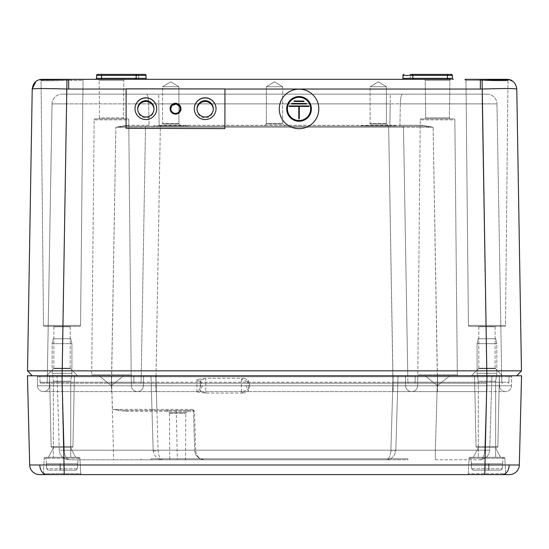 <?xml version="1.0" encoding="UTF-8"?>
<svg xmlns="http://www.w3.org/2000/svg" width="549" height="549" viewBox="0 0 549 549"><rect width="100%" height="100%" fill="white"/><g stroke="black" fill="none" stroke-linecap="round" stroke-linejoin="round"><path stroke-width="0.41" stroke-dasharray="2.75 2.06" d="M180.209 108.716L180.209 108.853A4.694 4.694 0 0 0 175.522 104.152A4.694 4.694 0 0 0 170.821 108.846A4.694 4.694 0 0 0 175.515 113.54A4.694 4.694 0 0 0 180.209 108.853L180.209 108.716M134.999 108.743A10.87 10.87 0 0 0 145.862 119.682A10.87 10.87 0 0 0 156.74 108.826M194.291 108.743A10.87 10.87 0 0 0 205.154 119.682A10.87 10.87 0 0 0 216.032 108.826M224.905 128.596L224.953 89.075L126.133 88.959L126.085 128.48M170.087 108.915L170.574 109.127A4.941 4.941 0 0 0 177.986 113.403A4.941 4.941 0 0 0 177.986 104.845L178.411 104.111M178.411 113.314L178.054 113.519M178.054 103.905L177.986 104.845A4.941 4.941 0 0 0 170.574 109.127L170.087 108.51M170.574 109.127L170.574 108.716M177.986 104.845L177.986 104.434M177.986 113.403L177.986 112.991M310.652 108.901L310.652 108.908A11.611 11.611 180 0 1 299.027 120.519A11.611 11.611 180 0 1 287.429 108.908L287.429 108.908M311.393 108.908A12.353 12.353 0 0 0 299.054 96.562A12.353 12.353 0 0 0 286.688 108.908M318.804 108.915A19.764 19.764 0 0 0 299.068 89.158A19.764 19.764 0 0 0 279.276 108.915M294.113 100.989L294.113 101.496M303.995 101.002L294.113 101.002M306.459 103.473L291.636 103.466L291.636 103.96M298.8 106.437L298.786 118.79M308.929 105.95L289.165 105.936L289.165 106.431M99.575 117.87A0.988 0.988 0 0 0 99.575 117.857L99.108 80.305A0.988 0.988 0 0 0 98.12 79.331L124.774 79.331L98.12 79.331A0.988 0.988 0 0 1 99.108 80.305L123.786 80.305A0.988 0.988 0 0 1 124.774 79.331A0.988 0.988 0 0 0 123.786 80.305L99.108 80.305L123.786 80.305L99.108 80.305L99.575 117.857L123.319 117.857A0.988 0.988 0 0 1 123.319 117.857L123.786 80.305L123.319 117.857L99.575 117.857A0.988 0.988 0 0 1 98.587 118.858L124.307 118.858A0.988 0.988 0 0 1 123.319 117.87A0.988 0.988 0 0 0 124.307 118.858L98.587 118.858A0.988 0.988 0 0 0 99.575 117.87M450.88 79.331A0.988 0.988 0 0 0 449.892 80.305L425.214 80.305L449.892 80.305L449.425 117.857L449.892 80.305L425.214 80.305L425.681 117.857L449.425 117.857A0.988 0.988 0 0 0 450.413 118.858A0.988 0.988 0 0 1 449.425 117.857L425.681 117.857A0.988 0.988 0 0 1 424.693 118.858L450.413 118.858L424.693 118.858A0.988 0.988 0 0 0 425.681 117.857L425.214 80.305A0.988 0.988 0 0 0 424.226 79.331L450.88 79.331L424.226 79.331A0.988 0.988 0 0 1 425.214 80.305L449.892 80.305A0.988 0.988 0 0 1 450.88 79.331L453.364 79.331A0.988 0.988 0 0 1 452.376 78.342L447.435 78.342L447.435 79.331L401.978 79.331L453.364 79.331L410.377 79.331L410.377 78.342L452.376 78.342L412.848 78.342L413.836 79.331A0.988 0.988 0 0 1 412.848 78.342L413.836 79.331M197.022 109.224A8.153 8.153 0 0 0 205.161 117.788A8.153 8.153 0 0 0 213.307 109.224M137.73 109.224A8.153 8.153 0 0 0 145.869 117.788A8.153 8.153 0 0 0 154.015 109.224M175.515 104.365A4.447 4.447 0 0 0 171.068 108.812A4.447 4.447 0 0 0 175.515 113.259A4.447 4.447 0 0 0 179.962 108.812A4.447 4.447 0 0 0 175.515 104.365M175.515 104.694A4.447 4.447 0 0 0 171.068 109.141A4.447 4.447 0 0 0 175.515 113.588A4.447 4.447 0 0 0 179.962 109.141A4.447 4.447 0 0 0 175.515 104.694M388.884 126.27L367.638 126.27L388.884 126.27L386.688 124.074L369.834 124.074A0.988 0.988 0 0 0 370.108 123.559A0.988 0.988 0 0 1 369.834 124.074L386.688 124.074A0.988 0.988 0 0 1 386.414 123.559L370.108 123.559L370.108 86.742L386.414 86.742L370.108 86.742L370.108 123.559L386.414 123.559L370.108 123.559L386.414 123.559L386.414 86.742L378.261 81.842L370.108 86.742L386.414 86.742L378.261 81.842L370.108 86.742L386.414 86.742L386.414 123.559A0.988 0.988 0 0 0 386.688 124.074L388.39 125.776L368.132 125.776L388.39 125.776M367.638 126.27L368.132 125.776M395.555 125.776L360.968 125.776L395.555 125.776L395.555 126.27L360.968 126.27L395.555 126.27M360.968 125.776L360.968 126.27M181.362 126.27L160.116 126.27L181.362 126.27L179.166 124.074L162.312 124.074A0.988 0.988 0 0 0 162.586 123.559A0.988 0.988 0 0 1 162.312 124.074L179.166 124.074A0.988 0.988 0 0 1 178.892 123.559L162.586 123.559L162.586 86.742L178.892 86.742L162.586 86.742L162.586 123.559L178.892 123.559L162.586 123.559L178.892 123.559L178.892 86.742L170.739 81.842L162.586 86.742L178.892 86.742L170.739 81.842L162.586 86.742L178.892 86.742L178.892 123.559A0.988 0.988 0 0 0 179.166 124.074L180.868 125.776L160.61 125.776L180.868 125.776M160.116 126.27L160.61 125.776M188.032 125.776L153.446 125.776L188.032 125.776L188.032 126.27L153.446 126.27L188.032 126.27M153.446 125.776L153.446 126.27M282.653 86.742L282.653 123.559L266.347 123.559L282.653 123.559A0.988 0.988 0 0 0 282.927 124.074L285.123 126.27L263.877 126.27L285.123 126.27L263.877 126.27L285.123 126.27L282.927 124.074L266.073 124.074L263.877 126.27L266.073 124.074L282.927 124.074A0.988 0.988 0 0 1 282.653 123.559L266.347 123.559L282.653 123.559L282.653 86.742L266.347 86.742L266.347 123.559A0.988 0.988 0 0 1 266.073 124.074A0.988 0.988 0 0 0 266.347 123.559L266.347 86.742L282.653 86.742L266.347 86.742L282.653 86.742L274.5 81.842L266.347 86.742L274.5 81.842L282.653 86.742M53.884 368.207L53.884 326.724L70.19 326.724L53.884 326.724A0.988 0.988 0 0 0 53.136 326.381L70.938 326.381L53.136 326.381A0.988 0.988 0 0 1 53.884 326.724L70.19 326.724L53.884 326.724L53.884 368.207L70.19 368.207L70.19 326.724A0.988 0.988 0 0 1 70.938 326.381A0.988 0.988 0 0 0 70.19 326.724L70.19 368.207L53.884 368.207L70.19 368.207A0.988 0.988 0 0 0 70.437 368.626L77.313 375.502L46.761 375.502L77.313 375.502A0.988 0.988 0 0 0 78.013 375.791A0.988 0.988 0 0 1 77.313 375.502L70.437 368.626L53.637 368.626L46.761 375.502A0.988 0.988 0 0 1 46.061 375.791L78.013 375.791L46.061 375.791A0.988 0.988 0 0 0 46.761 375.502L53.637 368.626L70.437 368.626A0.988 0.988 0 0 1 70.19 368.207L53.884 368.207A0.988 0.988 0 0 1 53.637 368.626A0.988 0.988 0 0 0 53.884 368.207M478.81 368.207L478.81 326.724L495.116 326.724L478.81 326.724A0.988 0.988 0 0 0 478.062 326.381L495.864 326.381L478.062 326.381A0.988 0.988 0 0 1 478.81 326.724L495.116 326.724L478.81 326.724L478.81 368.207L495.116 368.207L495.116 326.724A0.988 0.988 0 0 1 495.864 326.381A0.988 0.988 0 0 0 495.116 326.724L495.116 368.207L478.81 368.207L495.116 368.207A0.988 0.988 0 0 0 495.363 368.626L502.239 375.502L471.687 375.502L502.239 375.502A0.988 0.988 0 0 0 502.939 375.791A0.988 0.988 0 0 1 502.239 375.502L495.363 368.626L478.563 368.626L471.687 375.502A0.988 0.988 0 0 1 470.987 375.791L502.939 375.791L470.987 375.791A0.988 0.988 0 0 0 471.687 375.502L478.563 368.626L495.363 368.626A0.988 0.988 0 0 1 495.116 368.207L478.81 368.207A0.988 0.988 0 0 1 478.563 368.626A0.988 0.988 0 0 0 478.81 368.207M453.865 118.858A0.988 0.988 0 0 1 454.853 119.84L457.31 374.809L417.796 374.809L457.31 374.809A0.988 0.988 0 0 0 458.298 375.791A0.988 0.988 0 0 1 457.31 374.809L454.853 119.84L420.253 119.84L417.796 374.809A0.988 0.988 0 0 1 416.808 375.791L458.298 375.791L416.808 375.791A0.988 0.988 0 0 0 417.796 374.809L420.253 119.84L454.853 119.84A0.988 0.988 0 0 0 453.865 118.858L421.241 118.858A0.988 0.988 0 0 0 420.253 119.84A0.988 0.988 0 0 1 421.241 118.858L453.865 118.858M127.759 118.858A0.988 0.988 0 0 1 128.747 119.84L131.204 374.809L91.69 374.809L131.204 374.809A0.988 0.988 0 0 0 132.192 375.791A0.988 0.988 0 0 1 131.204 374.809L128.747 119.84L94.147 119.84L91.69 374.809A0.988 0.988 0 0 1 90.702 375.791L132.192 375.791L90.702 375.791A0.988 0.988 0 0 0 91.69 374.809L94.147 119.84L128.747 119.84A0.988 0.988 0 0 0 127.759 118.858L95.135 118.858A0.988 0.988 0 0 0 94.147 119.84A0.988 0.988 0 0 1 95.135 118.858L127.759 118.858M84.018 79.331L71.308 79.331L84.018 79.331A0.988 0.988 0 0 0 83.029 80.312L70.89 80.312A0.988 0.419 -90 0 1 71.308 79.331A0.988 0.419 -90 0 0 70.89 80.312L66.697 80.422C51.654 80.854 43.103 80.895 41.051 80.545L43.501 325.399A0.988 0.988 0 0 0 44.49 326.381L79.584 326.381L44.49 326.381A0.988 0.988 0 0 1 43.501 325.399L41.051 80.545C43.103 80.895 51.647 80.854 66.697 80.422L83.029 80.312L80.573 325.399A0.988 0.988 0 0 1 79.584 326.381A0.988 0.988 0 0 0 80.573 325.399L43.501 325.399L80.573 325.399L43.501 325.399L80.573 325.399L83.029 80.312A0.988 0.988 0 0 1 84.018 79.331L42.108 79.331A0.988 0.899 -90 0 1 43.007 80.312A0.988 0.899 -90 0 0 42.856 79.777M482.146 79.461L482.303 80.422L478.11 80.312L482.303 80.422L482.111 79.447L508.614 79.646L507.949 80.545L505.499 325.399L468.427 325.399L505.499 325.399A0.988 0.988 0 0 1 504.51 326.381L469.416 326.381L504.51 326.381A0.988 0.988 0 0 0 505.499 325.399L507.949 80.545L507.427 80.422L507.949 80.545C505.897 80.895 497.353 80.854 482.303 80.422C497.346 80.854 505.897 80.895 507.949 80.545L508.58 79.653M480.375 79.392L480.341 89.048L482.187 89.034L482.111 79.447L480.375 79.392L480.636 80.367L480.375 79.392L477.692 79.331A0.988 0.419 -90 0 1 478.11 80.312A0.988 0.419 -90 0 0 477.692 79.331L464.982 79.331L482.07 79.461C497.27 80.044 513.109 80.044 508.559 79.461L506.892 79.331A0.988 0.899 -90 0 0 505.993 80.312L465.971 80.312L468.427 325.399A0.988 0.988 0 0 0 469.416 326.381A0.988 0.988 0 0 1 468.427 325.399L465.971 80.312L505.993 80.312A0.988 0.899 -90 0 1 506.144 79.777M453.364 79.331L447.435 79.331L447.435 78.342L402.966 78.342L410.377 78.342L410.377 75.378L402.966 75.378L402.966 78.342A0.988 0.988 0 0 1 401.978 79.331A0.988 0.988 0 0 0 402.966 78.342A0.988 0.988 0 0 1 401.978 79.331A0.988 0.988 0 0 0 402.966 78.342L412.848 78.342L412.848 75.378A0.988 0.988 0 0 0 411.86 74.39L447.435 74.39L411.86 74.39L412.848 75.378L452.376 75.378L452.376 78.342M96.624 78.342L96.624 75.378L138.623 75.378L138.623 74.39L101.565 74.39L101.565 75.378L96.624 75.378L101.565 75.378L101.565 79.331L147.022 79.331L95.636 79.331L147.022 79.331L101.565 79.331L101.565 78.342L96.624 78.342L101.565 78.342L96.624 78.342L95.636 79.331L138.623 79.331L138.623 78.342L101.565 78.342L146.034 78.342A0.988 0.988 0 0 0 147.022 79.331A0.988 0.988 0 0 1 146.034 78.342A0.988 0.988 0 0 0 147.022 79.331A0.988 0.988 0 0 1 146.034 78.342L138.623 78.342L138.623 75.378L146.034 75.378L146.034 78.342L136.152 78.342A0.988 0.988 0 0 1 135.164 79.331L136.152 78.342L135.164 79.331M519.32 464.976L521.55 375.791L62.112 375.791L516.691 375.791L521.468 370.849L27.532 370.849L32.309 375.791L75.439 375.791L48.635 375.791A0.988 0.988 0 0 1 49.623 376.758A0.988 0.988 0 0 0 48.635 375.791L75.439 375.791A0.988 0.988 0 0 0 74.451 376.758L49.623 376.758L74.451 376.758L49.623 376.758L51.146 446.467A0.988 0.988 0 0 0 52.134 447.435L71.94 447.435L52.134 447.435A0.988 0.988 0 0 1 51.146 446.467L49.623 376.758L74.451 376.758L72.928 446.467A0.988 0.988 0 0 1 71.94 447.435A0.988 0.988 0 0 0 72.928 446.467L51.146 446.467L72.928 446.467L51.146 446.467L72.928 446.467L74.451 376.758A0.988 0.988 0 0 1 75.439 375.791L392.96 375.791L27.45 375.791L29.68 464.976A9.882 9.882 0 0 0 39.562 474.611L81.746 474.611A0.988 0.988 0 0 1 80.758 473.677L43.316 473.677L80.758 473.677A0.988 0.988 0 0 0 81.746 474.611L509.438 474.611A9.882 9.882 0 0 0 519.32 464.976L29.68 464.976M40.53 375.791L41.614 375.791M407.777 375.791L403.494 127.244L407.777 375.791L410.034 375.791L407.777 375.791L407.893 382.228A0.988 0.988 0 0 0 408.881 383.202A0.988 0.988 -90 0 1 407.893 382.228A0.988 0.988 0 0 0 408.881 383.202L486.839 383.202L408.881 383.202A0.988 0.988 90 0 1 407.893 382.228L437.423 382.228L407.893 382.228L403.494 127.244L388.671 127.244L392.96 382.228L392.96 376.765L156.04 376.765L156.04 383.202L156.04 382.228L156.04 383.202L140.119 383.202L156.04 383.202L156.04 376.765L133.826 376.765L133.922 382.228A0.988 0.988 90 0 0 134.91 383.202A0.988 0.988 -90 0 1 133.922 382.228A0.988 0.988 -90 0 0 134.91 383.202L111.577 383.202L134.91 383.202A0.988 0.988 -90 0 1 133.922 382.228L111.577 382.228L133.922 382.228L133.826 376.765L415.174 376.765L415.078 382.228L415.174 376.765L392.96 376.765L392.96 383.202L392.96 382.228L392.96 383.202L408.881 383.202L156.04 383.202L414.09 383.202L134.91 383.202L392.96 383.202L392.96 382.228L133.922 382.228L437.423 382.228L392.96 382.228L392.96 375.791L502.939 375.791L392.96 375.791L403.44 375.791L392.96 375.791L388.671 127.244L403.494 127.244L407.777 375.791L403.44 375.791L406.651 375.791M508.47 375.791L507.99 375.791M507.434 375.791L503.797 375.791M32.226 89.034L32.226 89.034A9.882 9.882 -179 0 1 40.441 79.461A9.882 9.882 -179 0 0 32.226 89.034A9.882 9.882 0 0 1 32.226 89.02A9.882 9.882 0 0 0 32.226 89.048M511.846 88.588L516.774 89.034A9.882 9.882 0 0 0 508.031 79.399L508.559 79.461A9.882 9.882 -1 0 1 516.774 89.034A9.882 9.882 0 0 0 508.031 79.399A0.988 0.94 -83.4 0 0 506.974 80.367A0.988 0.94 -83.4 0 1 507.201 79.749M33.722 88.808L37.16 88.588M38.059 88.554L68.659 89.048L480.341 89.048M486.888 375.791L482.187 89.034L510.941 88.554M486.839 383.202L437.423 383.202L486.839 383.202L486.839 382.228L508.957 382.228L486.839 382.228L501.772 382.228L501.656 375.791L497.319 375.791L501.656 375.791L496.969 103.864L482.152 103.864L496.969 103.864L501.772 382.228L486.839 382.228L486.839 376.765L509.053 376.765L415.174 376.765L486.839 376.765L486.839 382.228L437.423 382.228L437.423 376.765L437.423 382.228L486.839 382.228L486.839 375.791L497.319 375.791L486.839 375.791L482.152 103.864L486.839 382.228L437.423 382.228L437.423 375.791L426.079 375.791L437.423 375.791L433.134 127.244L422.401 125.296L433.134 127.244L403.494 127.244L433.134 127.244L422.401 126.27L126.599 126.27L422.401 126.27L126.599 126.27L422.401 126.27L422.401 125.296L422.401 126.27L433.134 127.244L437.423 382.228L486.839 382.228L486.839 383.202M111.577 383.202L41.031 383.202L140.119 383.202L111.577 383.202L111.577 382.228L141.107 382.228L141.223 375.791L145.56 375.791L111.577 375.791L141.223 375.791L145.506 127.244L160.329 127.244L145.506 127.244L141.107 382.228L111.577 382.228L111.577 376.765L133.826 376.765L39.947 376.765L111.577 376.765L115.866 127.244L126.599 125.296L115.866 127.244L145.506 127.244L115.866 127.244L111.577 382.228L111.577 375.791L111.577 382.228L40.043 382.228L62.161 382.228L47.228 382.228L47.344 375.791L51.681 375.791L47.344 375.791L52.031 103.864L66.848 103.864L52.031 103.864L47.228 382.228L62.161 382.228L62.161 375.791L51.681 375.791L62.161 375.791L66.848 94.153L61.913 94.153L487.087 94.153L66.848 94.153L62.161 382.228L111.577 382.228L62.161 382.228L62.161 375.791L62.161 382.228L111.577 382.228L111.577 383.202M508.957 382.228L509.053 376.765L508.957 382.228A0.988 0.988 90 0 1 507.969 383.202A0.988 0.988 0 0 0 508.957 382.228A0.988 0.988 0 0 1 507.969 383.202M414.09 383.202A0.988 0.988 0 0 0 415.078 382.228L415.174 376.765L415.078 382.228A0.988 0.988 90 0 1 414.09 383.202A0.988 0.988 0 0 0 415.078 382.228A0.988 0.988 -90 0 1 414.09 383.202A0.988 0.988 90 0 0 415.078 382.228L415.174 376.765A0.988 0.988 -90 0 1 416.163 375.791A0.988 0.988 0 0 0 415.174 376.765A0.988 0.988 90 0 1 416.163 375.791A0.988 0.988 -90 0 0 415.174 376.765A0.988 0.988 0 0 1 416.163 375.791M133.922 382.228L133.826 376.765A0.988 0.988 44.5 0 0 132.837 375.791A0.988 0.988 179 0 1 133.826 376.765A0.988 0.988 -135.5 0 0 132.837 375.791A0.988 0.988 -0.9 0 1 133.826 376.765L133.922 382.228L133.826 376.765M41.031 383.202A0.988 0.988 90 0 1 40.043 382.228A0.988 0.988 90 0 0 41.031 383.202A0.988 0.988 0 0 1 40.043 382.228L39.947 376.765A0.988 0.988 44.5 0 0 38.958 375.791A0.988 0.988 -1 0 1 39.947 376.765A0.988 0.988 -1 0 0 38.958 375.791M40.043 382.228L39.947 376.765M150.371 375.791L156.04 375.791L150.371 375.791M141.107 382.228L141.223 375.791L141.107 382.228A0.988 0.988 -47 0 1 140.119 383.202A0.988 0.988 -179 0 0 141.107 382.228A0.988 0.988 121.5 0 1 140.119 383.202A0.988 0.988 1 0 0 141.107 382.228M416.458 375.791L426.079 375.791L416.458 375.791M148.669 103.864L158.778 103.864L148.669 103.809L149.04 125.296L148.669 103.864L66.848 103.864L148.669 103.864M159.141 125.296L399.96 125.302L400.331 103.809L390.222 103.864L400.331 103.809L399.96 125.302L389.859 125.296L390.222 103.864L158.778 103.864L159.141 125.296L158.778 103.864L390.222 103.864L389.859 125.296L159.141 125.296L159.141 126.27L159.141 125.296M521.468 370.849L516.691 375.791M447.435 79.331L447.435 74.39L447.435 75.378L410.377 75.378L452.376 75.378L447.435 75.378L447.435 74.39L410.377 74.39L410.377 79.331M136.152 75.378L136.152 78.342L136.152 75.378L146.034 75.378A0.988 0.988 0 0 0 145.046 74.39A0.988 0.988 0 0 1 146.034 75.378L101.565 75.378L136.152 75.378L137.14 74.39A0.988 0.988 0 0 0 136.152 75.378L136.152 78.342L101.565 78.342L101.565 75.378L101.565 79.331M146.034 75.378L146.034 78.342L146.034 75.378A0.988 0.988 0 0 0 145.046 74.39M508.031 79.399C513.336 80.442 516.252 83.647 516.774 89.013L516.774 89.02C516.252 83.647 513.336 80.442 508.031 79.399L508.559 79.461A0.988 0.961 -83.2 0 0 507.427 80.422A0.988 0.961 -83.2 0 1 507.729 79.722M513.13 81.533L515.806 84.937L516.774 89.034A9.882 9.882 -1 0 0 508.559 79.461M41.799 79.749A0.988 0.94 -96.6 0 1 42.026 80.367A0.988 0.94 -96.6 0 0 40.969 79.399A9.882 9.882 0 0 0 32.226 89.013A9.882 9.882 0 0 1 40.969 79.399L40.496 79.454A0.988 0.961 -96.8 0 0 40.441 79.461L40.969 79.399L40.441 79.461C35.891 80.044 51.736 80.044 66.93 79.461L68.659 79.399L68.659 89.048M68.659 79.399L71.308 79.331L68.659 79.399M66.854 79.461L62.112 375.791M126.599 125.296L126.599 126.27L115.866 127.244L126.599 126.27L126.599 125.296L149.04 125.296L149.28 126.27L149.04 125.302L126.599 125.296M146.494 126.27A0.988 0.988 0 0 0 145.506 127.244A0.988 0.988 0 0 1 146.494 126.27A0.988 0.988 0 0 0 145.506 127.244A0.988 0.988 0 0 1 146.494 126.27M399.96 125.302L399.72 126.27L399.96 125.302L422.401 125.296L399.96 125.296M402.506 126.27A0.988 0.988 0 0 1 403.494 127.244A0.988 0.988 0 0 0 402.506 126.27A0.988 0.988 0 0 1 403.494 127.244A0.988 0.988 0 0 0 402.506 126.27M402.472 94.153C401.257 94.668 400.544 97.887 400.331 103.809C400.544 97.887 401.257 94.668 402.472 94.153L390.222 94.153L390.222 103.864L390.222 94.153L402.472 94.153M482.152 94.153L482.152 103.864L400.331 103.864L482.152 103.864L482.152 94.153M487.087 94.153A9.882 9.882 0 0 1 496.969 103.864A9.882 9.882 0 0 0 487.087 94.153M146.528 94.153C147.743 94.668 148.456 97.887 148.669 103.809C148.456 97.887 147.743 94.668 146.528 94.153L158.778 94.153L158.778 103.864L158.778 94.153M52.031 103.864A9.882 9.882 0 0 1 61.913 94.153A9.882 9.882 0 0 0 52.031 103.864M64.26 474.611L62.023 375.791L510.042 375.791A0.988 0.988 -90 0 0 509.053 376.765A0.988 0.988 0 0 1 510.042 375.791A0.988 0.988 0 0 0 509.053 376.765M502.76 383.202A0.988 0.988 90 0 1 501.772 382.228A0.988 0.988 0 0 0 502.76 383.202A0.988 0.988 0 0 1 501.772 382.228M47.228 382.228A0.988 0.988 -44.5 0 1 46.24 383.202A0.988 0.988 1 0 0 47.228 382.228A0.988 0.988 1 0 1 46.24 383.202M410.377 74.39L410.377 75.378L402.966 75.378A0.988 0.988 0 0 1 403.954 74.39A0.988 0.988 0 0 0 402.966 75.378A0.988 0.988 0 0 1 403.954 74.39A0.988 0.988 0 0 0 402.966 75.378L412.848 75.378M244.435 378.261L205.772 378.261L205.806 393.084L200.227 391.025L202.348 385.673L200.227 380.32L205.806 378.261L196.933 379.455C199.28 380.958 200.495 383.03 200.584 385.673C200.495 388.315 199.28 390.387 196.933 391.89L205.806 393.084L244.435 393.084L241.368 391.89C245.835 390.71 248.601 389.083 249.665 387.018L249.665 384.327C248.601 382.262 245.835 380.635 241.368 379.455L244.435 378.261L248.333 380.32L245.959 385.673L248.333 391.025L244.435 393.084M249.665 384.327L249.665 387.018M241.368 379.455L241.368 391.89M248.333 380.32L248.333 391.025M196.933 379.455L196.933 391.89M200.227 380.32L200.227 391.025M170.725 459.788L184.574 459.788L170.725 459.788A0.988 0.988 0 0 1 169.737 458.806L169.511 413.267A0.988 0.988 0 0 0 169.222 412.574L167.026 410.377L188.273 410.377L167.026 410.377M184.574 459.788A0.988 0.988 0 0 0 185.562 458.806L185.788 413.267A0.988 0.988 0 0 1 186.077 412.574L188.273 410.377M502.939 375.791L500.365 375.791A0.988 0.988 0 0 0 499.377 376.758A0.988 0.988 0 0 1 500.365 375.791L473.561 375.791A0.988 0.988 0 0 1 474.549 376.758L499.377 376.758L474.549 376.758L499.377 376.758L497.854 446.467L499.377 376.758L474.549 376.758L476.072 446.467A0.988 0.988 0 0 0 477.06 447.435L496.866 447.435A0.988 0.988 0 0 0 497.854 446.467A0.988 0.988 0 0 1 496.866 447.435L477.06 447.435A0.988 0.988 0 0 1 476.072 446.467L497.854 446.467L476.072 446.467L497.854 446.467L476.072 446.467L474.549 376.758A0.988 0.988 0 0 0 473.561 375.791L496.474 375.791M78.891 457.317A0.988 0.988 0 0 1 79.88 458.25L80.758 473.677L79.88 458.25L44.195 458.25L43.316 473.677A0.988 0.988 0 0 1 42.328 474.611A0.988 0.988 0 0 0 43.316 473.677L44.195 458.25L79.88 458.25A0.988 0.988 0 0 0 78.891 457.317L45.183 457.317A0.988 0.988 0 0 0 44.195 458.25A0.988 0.988 0 0 1 45.183 457.317L78.891 457.317M503.817 457.317A0.988 0.988 0 0 1 504.806 458.25L505.684 473.677L468.242 473.677L505.684 473.677A0.988 0.988 0 0 0 506.672 474.611A0.988 0.988 0 0 1 505.684 473.677L504.806 458.25L469.121 458.25L468.242 473.677A0.988 0.988 0 0 1 467.254 474.611L505.704 474.611L467.254 474.611A0.988 0.988 0 0 0 468.242 473.677L469.121 458.25L504.806 458.25A0.988 0.988 0 0 0 503.817 457.317L470.109 457.317A0.988 0.988 0 0 0 469.121 458.25A0.988 0.988 0 0 1 470.109 457.317L503.817 457.317M111.296 385.673L99.095 375.791L123.8 375.791L99.095 375.791L123.8 375.791L99.095 375.791L111.296 385.673L123.8 375.791L111.296 385.673M437.402 385.673L425.201 375.791L449.906 375.791L425.201 375.791L449.906 375.791L425.201 375.791L437.402 385.673L449.906 375.791L437.402 385.673M495.363 447.435L500.551 457.317L473.375 457.317L500.551 457.317L473.375 457.317L500.551 457.317L495.363 447.435L478.563 447.435L473.375 457.317L478.563 447.435L495.363 447.435M70.437 447.435L75.625 457.317L48.449 457.317L75.625 457.317L48.449 457.317L75.625 457.317L70.437 447.435L53.637 447.435L48.449 457.317L53.637 447.435L70.437 447.435M192.534 410.377L193.523 411.338L194.511 411.338L195.657 450.194L395.836 450.194A9.882 9.882 0 0 1 395.802 450.825A9.882 9.882 0 0 0 395.836 450.194L395.802 450.825C394.594 456.507 391.396 459.492 386.201 459.788C388.699 459.499 390.257 456.507 390.881 450.825C390.257 456.507 388.699 459.499 386.201 459.788L69.16 459.788L386.201 459.788C391.396 459.492 394.594 456.507 395.802 450.825L395.836 450.194L435.35 450.194L390.895 450.194L390.881 450.825L393.057 376.751L397.998 376.751A0.988 0.988 0 0 1 398.986 375.791A0.988 0.988 0 0 0 397.998 376.751A0.988 0.988 0 0 1 398.986 375.791L56.135 375.791L398.986 375.791A0.988 0.988 0 0 0 397.998 376.751L395.836 450.194L397.998 376.751L395.836 450.194L397.998 376.751L437.505 376.751L155.943 376.751L156.904 409.417L192.534 409.417L192.534 410.377L124.774 410.377L192.534 410.377A0.988 0.988 0 0 1 193.523 411.338L194.669 450.194L193.523 411.338L124.774 411.338L112.456 409.417L151.963 409.417L151.002 376.751L151.963 409.417A0.988 0.988 0 0 0 152.951 410.377A0.988 0.988 0 0 1 151.963 409.417L156.904 409.417L156.904 410.377M435.35 459.788L479.84 459.788L435.35 459.788L435.35 450.194L484.774 450.194C484.396 456.006 482.749 459.204 479.84 459.788L479.84 459.788C485.666 459.204 488.96 456.006 489.715 450.194L491.877 376.751L489.715 450.194C488.96 456.006 485.666 459.204 479.84 459.788L479.84 459.788C482.749 459.204 484.396 456.006 484.774 450.194L489.715 450.194L484.774 450.194L486.936 376.751L437.505 376.751L435.35 450.194L437.505 376.751L486.936 376.751L484.774 450.194L435.35 450.194L435.35 459.788M59.285 450.194L57.123 376.751L59.285 450.194C60.04 456.006 63.334 459.204 69.16 459.788L69.16 459.788C66.251 459.204 64.604 456.006 64.226 450.194C64.604 456.006 66.251 459.204 69.16 459.788C63.334 459.204 60.04 456.006 59.285 450.194L64.226 450.194L59.285 450.194M153.164 450.194A9.882 9.882 0 0 0 153.198 450.825C154.406 456.507 157.604 459.492 162.799 459.788C160.301 459.499 158.743 456.507 158.119 450.825L158.105 450.194L153.164 450.194A9.882 9.882 0 0 0 153.198 450.825L151.002 376.751L153.164 450.194L64.226 450.194L62.064 376.751L151.002 376.751L111.495 376.751L113.65 459.788M124.774 411.338L124.774 410.377L112.456 409.417L111.495 376.751L62.064 376.751L64.226 450.194L194.669 450.194A9.882 9.882 0 0 0 204.544 459.788C198.717 459.204 195.423 456.006 194.669 450.194L195.657 450.194C196.336 456.006 199.301 459.204 204.544 459.788M176.236 410.377L177.382 459.788M511.496 385.775L486.963 385.775L511.496 385.775L511.654 376.758L486.963 376.758L511.654 376.758L511.496 385.775A5.929 5.929 0 0 1 505.567 391.602L437.539 391.602L505.567 391.602A5.929 5.929 90 0 0 511.496 385.775A5.929 5.929 90 0 1 505.567 391.602M505.416 391.602A5.929 5.929 0 0 1 499.487 385.775A5.929 5.929 0 0 0 505.416 391.602A5.929 5.929 -90 0 1 499.487 385.775L417.617 385.775L417.775 376.758L393.084 376.758L417.775 376.758L417.617 385.775L393.084 385.775L417.617 385.775L417.775 376.758L417.617 385.775L437.539 385.775L405.608 385.775L437.539 385.775L437.539 376.758L393.084 376.758L499.329 376.758L437.539 376.758L486.963 376.758L437.539 376.758L437.539 375.791L437.539 385.775L499.487 385.775L499.329 376.758A0.988 0.988 89 0 0 498.341 375.791A0.988 0.988 0 0 1 499.329 376.758A0.988 0.988 0 0 0 498.341 375.791M131.225 376.758L131.383 385.775L131.225 376.758L131.383 385.775L111.461 385.775L155.916 385.775L131.383 385.775L131.225 376.758L155.916 376.758L131.225 376.758A0.988 0.988 -136 0 0 130.237 375.791A0.988 0.988 -1 0 1 131.225 376.758A0.988 0.988 44 0 0 130.237 375.791A0.988 0.988 179 0 1 131.225 376.758A0.988 0.988 179 0 0 130.237 375.791M37.346 376.758L37.504 385.775L62.037 385.775L37.504 385.775L37.346 376.758L62.037 376.758L37.346 376.758A0.988 0.988 -136 0 0 36.358 375.791A0.988 0.988 179 0 1 37.346 376.758A0.988 0.988 179 0 0 36.358 375.791M411.537 391.602A5.929 5.929 0 0 1 405.608 385.775A5.929 5.929 0 0 0 411.537 391.602A5.929 5.929 90 0 1 405.608 385.775A5.929 5.929 0 0 0 411.537 391.602A5.929 5.929 -90 0 1 405.608 385.775L393.084 385.775L393.084 391.602L43.584 391.602L437.539 391.602L43.433 391.602L411.688 391.602L393.084 391.602L393.084 385.775L405.608 385.775L405.45 376.758A0.988 0.988 89 0 0 404.462 375.791A0.988 0.988 0 0 1 405.45 376.758A0.988 0.988 -91 0 0 404.462 375.791A0.988 0.988 0 0 1 405.45 376.758A0.988 0.988 0 0 0 404.462 375.791M411.688 391.602L486.963 391.602L411.688 391.602A5.929 5.929 0 0 0 417.617 385.775A5.929 5.929 -90 0 1 411.688 391.602A5.929 5.929 0 0 0 417.617 385.775A5.929 5.929 90 0 1 411.688 391.602A5.929 5.929 90 0 0 417.617 385.775M405.608 385.775L405.45 376.758M143.392 385.775L155.916 385.775L143.392 385.775L143.55 376.758L111.461 376.758L155.916 376.758L143.55 376.758L143.392 385.775L111.461 385.775L143.392 385.775L143.55 376.758L143.392 385.775A5.929 5.929 135.5 0 1 137.463 391.602A5.929 5.929 1 0 0 143.392 385.775A5.929 5.929 -44.5 0 1 137.463 391.602A5.929 5.929 -179 0 0 143.392 385.775A5.929 5.929 -179 0 1 137.463 391.602M49.513 385.775L62.037 385.775L49.513 385.775L49.671 376.758L62.037 376.758L49.671 376.758L49.513 385.775A5.929 5.929 135.5 0 1 43.584 391.602A5.929 5.929 -179 0 0 49.513 385.775A5.929 5.929 -179 0 1 43.584 391.602M499.487 385.775L499.329 376.758M62.037 375.791L62.037 385.775L62.037 376.758L111.461 376.758L111.461 385.775L111.461 376.758L62.037 376.758L111.461 376.758L111.461 385.775L111.461 376.758L62.037 376.758L62.037 385.775L111.461 385.775L62.037 385.775L111.461 385.775L62.037 385.775L62.037 375.791L46.061 375.791M131.383 385.775A5.929 5.929 90 0 0 137.312 391.602A5.929 5.929 0 0 1 131.383 385.775A5.929 5.929 -90 0 0 137.312 391.602A5.929 5.929 0 0 1 131.383 385.775A5.929 5.929 0 0 0 137.312 391.602M37.504 385.775A5.929 5.929 90 0 0 43.433 391.602A5.929 5.929 0 0 1 37.504 385.775A5.929 5.929 0 0 0 43.433 391.602M151.002 376.751A0.988 0.988 0 0 0 150.014 375.791A0.988 0.988 0 0 1 151.002 376.751A0.988 0.988 0 0 0 150.014 375.791A0.988 0.988 0 0 1 151.002 376.751L393.057 376.751L390.895 450.194L158.105 450.194L155.943 376.751L151.002 376.751A0.988 0.988 0 0 0 150.014 375.791A0.988 0.988 0 0 1 151.002 376.751M57.123 376.751A0.988 0.988 0 0 0 56.135 375.791A0.988 0.988 0 0 1 57.123 376.751L62.064 376.751L57.123 376.751A0.988 0.988 0 0 0 56.135 375.791M492.865 375.791A0.988 0.988 0 0 0 491.877 376.751L486.936 376.751L491.877 376.751A0.988 0.988 0 0 1 492.865 375.791A0.988 0.988 0 0 0 491.877 376.751M418.763 375.791A0.988 0.988 90 0 0 417.775 376.758A0.988 0.988 0 0 1 418.763 375.791A0.988 0.988 -90 0 0 417.775 376.758A0.988 0.988 0 0 1 418.763 375.791A0.988 0.988 0 0 0 417.775 376.758M512.642 375.791A0.988 0.988 90 0 0 511.654 376.758A0.988 0.988 0 0 1 512.642 375.791A0.988 0.988 0 0 0 511.654 376.758M144.538 375.791A0.988 0.988 0 0 0 143.55 376.758A0.988 0.988 -90 0 1 144.538 375.791A0.988 0.988 0 0 0 143.55 376.758A0.988 0.988 90 0 1 144.538 375.791A0.988 0.988 90 0 0 143.55 376.758M50.659 375.791A0.988 0.988 0 0 0 49.671 376.758A0.988 0.988 90 0 1 50.659 375.791A0.988 0.988 90 0 0 49.671 376.758M53.342 338.733L70.732 338.733L71.919 343.674L71.919 373.32L52.155 373.32L71.919 373.32L52.155 373.32L71.919 373.32L70.732 381.226L70.732 457.317L53.342 457.317L70.732 457.317L53.342 457.317L70.732 457.317L70.732 381.226L53.342 381.226L70.732 381.226L71.919 373.32L71.919 343.674L52.155 343.674L71.919 343.674L52.155 343.674L52.155 373.32L53.342 381.226L53.342 457.317L53.342 381.226L70.732 381.226L53.342 381.226L52.155 373.32L52.155 343.674L71.919 343.674L70.732 338.733L53.342 338.733L52.155 343.674L53.342 338.733L70.732 338.733L53.342 338.733M46.439 463.74L45.979 457.317L78.095 457.317L45.979 457.317L78.095 457.317L45.979 457.317L46.706 468.757L46.439 463.74L60.061 463.74L60.061 470.164L75.872 470.164L48.202 470.164L75.872 470.164L60.061 470.164L75.872 470.164L77.368 468.757L77.635 463.74L77.368 468.757L75.872 470.164L48.202 470.164L46.706 468.757L48.202 470.164L75.872 470.164L60.061 470.164L60.308 463.74L60.308 470.164L60.308 463.74L46.315 463.74L46.706 468.757L46.439 463.74L60.061 463.74L60.061 470.164L60.061 463.74L63.766 463.74L63.766 470.164L64.013 463.74L64.013 470.164L64.013 463.74L60.308 463.74L60.308 470.164L60.308 463.74L46.439 463.74M77.759 463.74L78.095 457.317L77.759 463.74L64.013 463.74L77.635 463.74L77.368 468.757L77.759 463.74M63.766 463.74L64.013 470.164L64.013 463.74L60.308 463.74L63.766 463.74M64.013 463.74L77.635 463.74L64.013 463.74M48.202 470.164L46.706 468.757L48.202 470.164M77.368 468.757L75.872 470.164L77.368 468.757L46.706 468.757L77.368 468.757M478.268 338.733L495.658 338.733L496.845 343.674L496.845 373.32L477.081 373.32L496.845 373.32L477.081 373.32L496.845 373.32L495.658 381.226L495.658 457.317L478.268 457.317L495.658 457.317L478.268 457.317L495.658 457.317L495.658 381.226L478.268 381.226L495.658 381.226L478.268 381.226L477.081 373.32L477.081 343.674L496.845 343.674L477.081 343.674L477.081 373.32L478.268 381.226L478.268 457.317L478.268 381.226L495.658 381.226L496.845 373.32L496.845 343.674L477.081 343.674L496.845 343.674L495.658 338.733L478.268 338.733L477.081 343.674L478.268 338.733L495.658 338.733L478.268 338.733M471.365 463.74L470.905 457.317L503.021 457.317L470.905 457.317L503.021 457.317L470.905 457.317L471.632 468.757L471.365 463.74L484.987 463.74L484.987 470.164L500.798 470.164L473.128 470.164L500.798 470.164L473.128 470.164L471.632 468.757L473.128 470.164L500.798 470.164L502.294 468.757L502.561 463.74L502.294 468.757L500.798 470.164L473.128 470.164L484.987 470.164L485.234 463.74L485.234 470.164L485.234 463.74L471.365 463.74L471.632 468.757L471.241 463.74L484.987 463.74L484.987 470.164L484.987 463.74L488.692 463.74L488.692 470.164L488.939 463.74L488.939 470.164L488.939 463.74L485.234 463.74L485.234 470.164L485.234 463.74L471.365 463.74M502.685 463.74L503.021 457.317L502.685 463.74L488.939 463.74L502.685 463.74M502.561 463.74L502.294 468.757L502.561 463.74L488.939 463.74L488.939 470.164L488.692 463.74L488.692 470.164L488.692 463.74L502.561 463.74M485.234 463.74L488.692 463.74L485.234 463.74M500.798 470.164L502.294 468.757L500.798 470.164M471.632 468.757L473.128 470.164L471.632 468.757L502.294 468.757L471.632 468.757M150.975 458.799L407.907 458.799L150.975 458.799L150.975 459.788L141.093 459.788L141.093 458.799L141.093 459.788L407.907 459.788L407.907 458.799L407.907 459.788L150.975 459.788L150.975 458.799M465.971 80.312L478.11 80.312L465.971 80.312L464.982 79.331M224.953 89.048L126.133 89.048M156.04 375.791L160.329 127.244L156.04 376.765M388.671 127.244L160.329 127.244L388.671 127.244L388.671 126.27L388.671 127.244M27.532 370.849L32.309 375.791L27.532 370.849M138.623 74.39L138.623 79.331M160.329 126.27L160.329 127.244L160.329 126.27M389.859 125.296L389.859 126.27L389.859 125.296M392.96 376.765L392.96 375.791L392.96 376.765M437.423 382.228L437.423 383.202L437.423 382.228M62.161 383.202L62.161 382.228L62.161 383.202M401.978 79.331A0.988 0.988 0 0 0 402.966 78.342M101.565 75.378L101.565 74.39L101.565 75.378M402.966 75.378A0.988 0.988 0 0 1 403.954 74.39M68.364 80.367L68.625 79.392L68.364 80.367M39.96 79.536L40.496 79.454A0.988 0.961 -96.8 0 1 41.573 80.422A0.988 0.961 -96.8 0 0 41.271 79.722M169.511 413.267L185.788 413.267L169.511 413.267M186.077 412.574L169.222 412.574L186.077 412.574M169.737 458.806L185.562 458.806L169.737 458.806M39.809 465.078A9.882 6.986 -90 0 0 46.795 474.611M509.191 465.078A9.882 6.986 -90 0 1 502.205 474.611M484.74 474.611L486.963 375.791M194.511 411.338L192.534 409.417M395.802 450.825A9.882 9.882 0 0 0 395.836 450.194A9.882 9.882 0 0 1 395.802 450.825A4.941 0.46 5.3 0 1 390.881 450.825A4.941 0.46 5.3 0 0 395.802 450.825M153.198 450.825A4.941 0.46 -5.3 0 0 158.119 450.825M486.963 385.775L486.963 376.758L486.963 385.775L486.963 376.758L486.963 385.775L437.539 385.775L437.539 376.758L437.539 385.775L486.963 385.775L486.963 391.602L486.963 385.775M393.084 385.775L393.084 376.758L155.916 376.758L393.084 376.758L155.916 376.758L393.084 376.758L393.084 375.791L393.084 385.775L155.916 385.775L155.916 375.791L155.916 385.775L393.084 385.775L393.084 376.758L393.084 385.775L155.916 385.775L155.916 376.758L155.916 385.775L393.084 385.775L393.084 391.602L393.084 385.775M155.916 385.775L155.916 391.602L155.916 385.775M437.539 391.602L437.539 385.775L437.539 391.602M111.461 385.775L111.461 391.602L111.461 385.775M62.037 385.775L62.037 391.602L62.037 385.775M155.943 375.791L155.943 376.751L155.943 375.791M393.057 375.791L393.057 376.751L393.057 375.791M111.495 376.751L111.495 375.791L111.495 376.751M398.986 375.791A0.988 0.988 0 0 0 397.998 376.751A0.988 0.988 0 0 1 398.986 375.791M62.064 376.751L62.064 375.791L62.064 376.751M437.505 375.791L437.505 376.751L437.505 375.791M486.936 375.791L486.936 376.751L486.936 375.791M111.461 376.758L111.461 375.791L111.461 376.758M155.916 375.791L155.916 376.758M151.963 409.417A0.988 0.988 0 0 0 152.951 410.377M398.025 459.788L398.025 458.799L398.025 459.788M197.009 109.635L197.009 108.812M137.717 109.635L137.717 108.812M36.138 81.321L37.16 80.641M37.414 80.497L39.199 79.749M40.969 79.399C35.658 80.442 32.748 83.654 32.226 89.02C32.748 83.647 35.664 80.442 40.969 79.399M452.362 75.213L452.198 74.815M451.964 74.575L451.559 74.403M97.036 74.575L97.441 74.403M68.625 79.392L40.386 79.646L41.051 80.545L40.386 79.646M154.022 109.635L154.022 108.812M213.314 109.635L213.314 108.812"/><path stroke-width="0.82" d="M180.209 108.716L180.209 108.716A4.694 4.694 0 0 0 175.522 104.022A4.694 4.694 0 0 0 170.821 108.716A4.694 4.694 0 0 0 175.515 113.403A4.694 4.694 0 0 0 180.209 108.716M156.74 108.743A10.87 10.87 0 0 0 145.869 97.942A10.87 10.87 0 0 0 134.999 108.743M134.999 108.668A10.87 10.87 0 0 0 145.862 119.545A10.87 10.87 0 0 0 156.74 108.681A10.87 10.87 0 0 0 145.876 97.811A10.87 10.87 0 0 0 134.999 108.668L134.999 108.688M216.032 108.743A10.87 10.87 0 0 0 205.161 97.942A10.87 10.87 0 0 0 194.291 108.743M194.291 108.668A10.87 10.87 0 0 0 205.154 119.545A10.87 10.87 0 0 0 216.032 108.681A10.87 10.87 0 0 0 205.168 97.811A10.87 10.87 0 0 0 194.291 108.668L194.291 108.688M224.905 128.466L224.953 88.938L126.133 88.828L126.085 128.349L224.905 128.596L126.085 128.349M170.087 108.915A5.435 5.435 0 0 0 178.054 113.519L177.986 112.991L178.411 113.314A5.435 5.435 0 0 0 178.411 104.111L177.986 104.434L178.054 103.905A5.435 5.435 0 0 0 170.087 108.51L170.574 108.716L170.087 108.915M287.429 108.908A11.611 11.611 180 0 1 299.054 97.303A11.611 11.611 180 0 1 310.652 108.908A11.611 11.611 0 0 0 299.054 97.29A11.611 11.611 0 0 0 287.429 108.901A11.611 11.611 0 0 0 299.027 120.512A11.611 11.611 0 0 0 310.652 108.901M299.054 96.549A12.353 12.353 0 0 0 286.688 108.901A12.353 12.353 0 0 0 299.027 121.254A12.353 12.353 0 0 0 311.393 108.908L311.393 108.908A12.353 12.353 0 0 0 299.054 96.549M286.688 108.901L286.688 108.908A12.353 12.353 0 0 0 299.027 121.26A12.353 12.353 0 0 0 311.393 108.901L311.393 108.908M299.068 89.151A19.764 19.764 0 0 0 279.276 108.908A19.764 19.764 0 0 0 299.02 128.672A19.764 19.764 0 0 0 318.804 108.908A19.764 19.764 0 0 0 299.068 89.151M279.276 108.908L279.276 108.922A19.764 19.764 0 0 0 299.02 128.679A19.764 19.764 0 0 0 318.804 108.915L318.804 108.922M294.113 101.483L303.995 101.503L303.995 101.002L294.113 100.989L294.113 101.483L303.995 101.503L303.995 101.009M291.636 103.953L306.459 103.981L306.459 103.473L291.636 103.459L291.636 103.953L306.459 103.981L306.459 103.487M289.165 105.93L289.165 106.424L298.8 106.431L298.786 118.783L299.28 118.783L299.294 106.431L308.929 106.444L308.929 105.95L289.165 105.93M298.786 118.783L299.28 118.79L299.294 106.437L308.929 106.451L308.929 105.957M289.165 106.424L298.8 106.437M205.161 100.659A8.153 8.153 0 0 0 197.009 108.812A8.153 8.153 0 0 0 205.161 116.964A8.153 8.153 0 0 0 213.314 108.812A8.153 8.153 0 0 0 205.161 100.659M213.307 109.224A8.153 8.153 0 0 0 205.161 101.483A8.153 8.153 0 0 0 197.022 109.224M145.869 100.659A8.153 8.153 0 0 0 137.717 108.812A8.153 8.153 0 0 0 145.869 116.964A8.153 8.153 0 0 0 154.022 108.812A8.153 8.153 0 0 0 145.869 100.659M154.015 109.224A8.153 8.153 0 0 0 145.869 101.483A8.153 8.153 0 0 0 137.73 109.224M42.856 79.777A0.988 0.899 -90 0 0 42.108 79.331L84.018 79.331M447.435 79.331L447.435 75.378L452.376 75.378L451.388 74.39L447.435 74.39L451.388 74.39A0.988 0.988 0 0 1 452.376 75.378L452.376 78.342A0.988 0.988 0 0 0 453.364 79.331M136.152 75.378A0.988 0.988 0 0 1 137.14 74.39L136.152 75.378L96.624 75.378A0.988 0.988 0 0 1 97.612 74.39L145.046 74.39L97.612 74.39L96.624 75.378L96.624 78.342L146.034 78.342L146.034 75.378A0.988 0.988 0 0 0 145.046 74.39L138.623 74.39L145.046 74.39A0.988 0.988 0 0 1 146.034 75.378L136.152 75.378L136.152 78.342A0.988 0.988 0 0 1 135.164 79.331M506.144 79.777A0.988 0.899 -90 0 1 506.892 79.331L464.982 79.331L508.031 79.399A0.988 0.94 -83.4 0 0 507.201 79.749M96.624 78.342L95.636 79.331L71.308 79.331L450.88 79.331M410.377 79.331L138.623 79.331M41.614 375.791L40.53 375.791M46.061 375.791L51.38 375.791M51.393 375.791L62.023 375.791L64.26 474.611L39.562 474.611A9.882 9.882 0 0 1 29.68 464.976L519.32 464.976A9.882 9.882 0 0 1 509.438 474.611L64.26 474.611M503.797 375.791L508.47 375.791M507.99 375.791L507.434 375.791M126.133 89.048L66.813 89.034L62.112 375.791L32.309 375.791L27.532 370.849L32.226 89.034L27.532 370.849L521.468 370.849L516.774 89.034L521.468 370.849L516.691 375.791L486.888 375.791L482.07 79.461L477.692 79.331L480.375 79.392L480.341 89.048L224.953 89.048M68.659 89.048L68.625 79.392L71.308 79.331L66.93 79.461L66.813 89.034C45.835 88.396 34.306 88.396 32.226 89.034L33.722 88.808M37.16 88.588L38.059 88.554M510.941 88.554L511.846 88.588M507.729 79.722A0.988 0.961 -83.2 0 1 508.504 79.454L508.504 79.454A0.988 0.961 -83.2 0 1 508.559 79.461L509.04 79.536C509.65 79.468 515.758 80.964 516.774 89.034C514.736 88.396 503.207 88.396 482.187 89.034L480.341 89.048M399.171 375.791L398.629 375.791M403.838 375.791L403.021 375.791M407.777 375.791L406.418 375.791M145.979 375.791L145.162 375.791M149.829 375.791L150.371 375.791M516.691 375.791L521.468 370.849M410.377 74.39L447.435 74.39L447.435 75.378L412.848 75.378L412.848 78.342A0.988 0.988 0 0 0 413.836 79.331M412.848 75.378L411.86 74.39A0.988 0.988 0 0 1 412.848 75.378L402.966 75.378A0.988 0.988 0 0 1 403.954 74.39A0.988 0.988 0 0 0 402.966 75.378L402.966 78.342A0.988 0.988 0 0 1 401.978 79.331A0.988 0.988 0 0 0 402.966 78.342L452.376 78.342M101.565 79.331L101.565 74.39L138.623 74.39M508.559 79.461C513.109 80.044 497.264 80.044 482.07 79.461L482.146 79.461M68.625 79.392L66.93 79.461C51.73 80.044 35.891 80.044 40.441 79.461L40.029 79.523M41.271 79.722A0.988 0.961 -96.8 0 0 40.496 79.454L39.96 79.536L40.496 79.454A0.988 0.961 -96.8 0 0 40.441 79.461M147.022 79.331A0.988 0.988 0 0 1 146.034 78.342A0.988 0.988 0 0 0 147.022 79.331M496.474 375.791L521.55 375.791L519.32 464.976M42.328 474.611L43.296 474.611L42.328 474.611M484.74 474.611L486.977 375.791L27.45 375.791L29.68 464.976M510.042 375.791L502.939 375.791M32.309 375.791L27.532 370.849L32.309 375.791M156.04 376.765L156.04 375.791M146.034 75.378A0.988 0.988 0 0 0 145.046 74.39A0.988 0.988 0 0 1 146.034 75.378M41.799 79.749A0.988 0.94 -96.6 0 0 40.969 79.399L40.496 79.454M40.667 79.783L66.854 79.461M39.809 465.078A9.882 6.986 90 0 0 46.795 474.611M509.191 465.078A9.882 6.986 90 0 1 502.205 474.611M155.916 376.758L155.916 375.791M509.06 79.543L513.13 81.533M39.96 79.536L39.96 79.536C37.73 80.456 33.818 80.483 32.226 89.034L35.898 81.513M39.199 79.749L39.59 79.632M508.333 79.783L480.375 79.392M508.504 79.454L508.031 79.399M465.971 80.312L464.982 79.331"/></g></svg>
